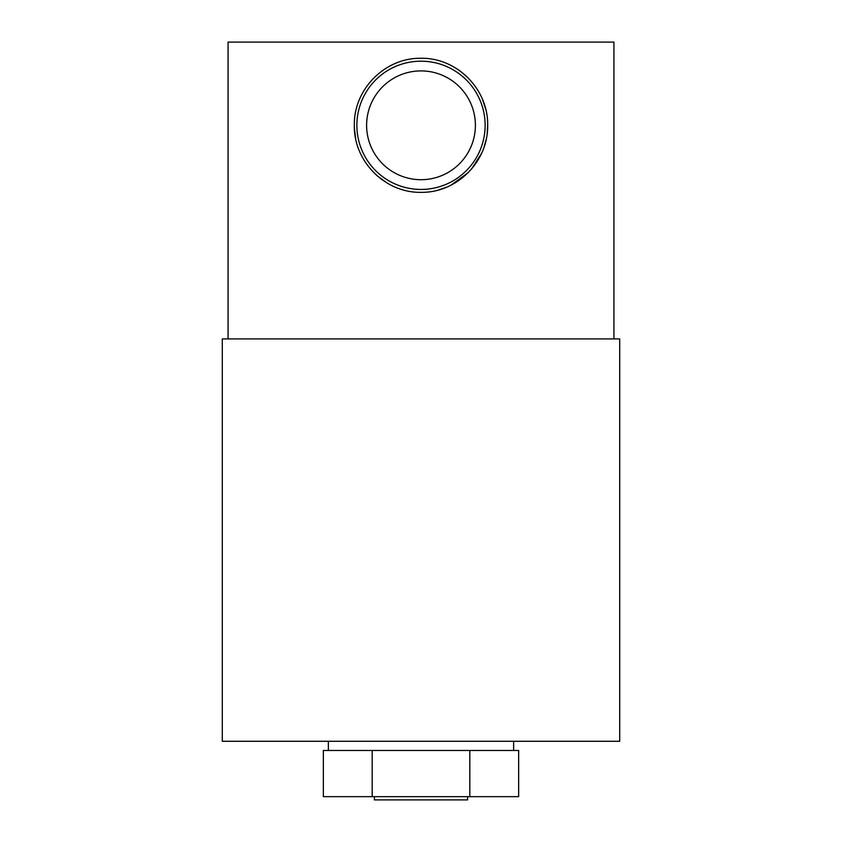 <?xml version="1.0" encoding="UTF-8"?>
<svg xmlns="http://www.w3.org/2000/svg" width="842" height="842" viewBox="0 0 842 842"><rect width="100%" height="100%" fill="white"/><g stroke="black" fill="none" stroke-linecap="round" stroke-linejoin="round"><path stroke-width="1.26" d="M222.299 741.286L619.701 741.286L619.701 338.916L222.299 338.916L222.299 741.286M513.641 750.475L513.641 741.286M328.359 750.475L328.359 741.286M328.843 750.475L469.825 750.475L469.825 796.669L323.349 796.669L323.349 750.475L328.843 750.475M469.825 750.475L518.651 750.475L518.651 796.669L469.825 796.669M374.395 796.669L374.395 799.9L467.605 799.9L467.605 796.669M372.175 750.475L372.175 796.669M458.143 69.644L461.09 71.749M482.582 99.609L485.687 109.06M487.676 125.311C488.349 89.263 457.059 57.624 420.989 58.277C384.889 57.645 353.629 89.305 354.324 125.311C353.608 161.275 384.952 193.007 420.968 192.334C457.132 193.007 488.381 161.222 487.676 125.311L487.181 133.394M485.129 125.311A64.129 64.129 0 0 0 421 61.182A64.129 64.129 0 0 0 356.871 125.311A64.129 64.129 0 0 0 421 189.439A64.129 64.129 0 0 0 485.129 125.311M475.393 125.311A54.393 54.393 0 0 0 421 70.907A54.393 54.393 0 0 0 366.607 125.311A54.393 54.393 0 0 0 421 179.704A54.393 54.393 0 0 0 475.393 125.311M613.923 338.916L613.923 42.1L228.077 42.1L228.077 338.916M486.244 139.13L484.287 146.403M481.435 153.612L471.531 169.031M468.099 172.757L451.007 185.166M446.386 187.292L438.04 190.113M387.204 183.093L377.09 175.746M355.64 138.562L354.377 128.026M332.832 42.1L339.968 42.1"/></g></svg>
